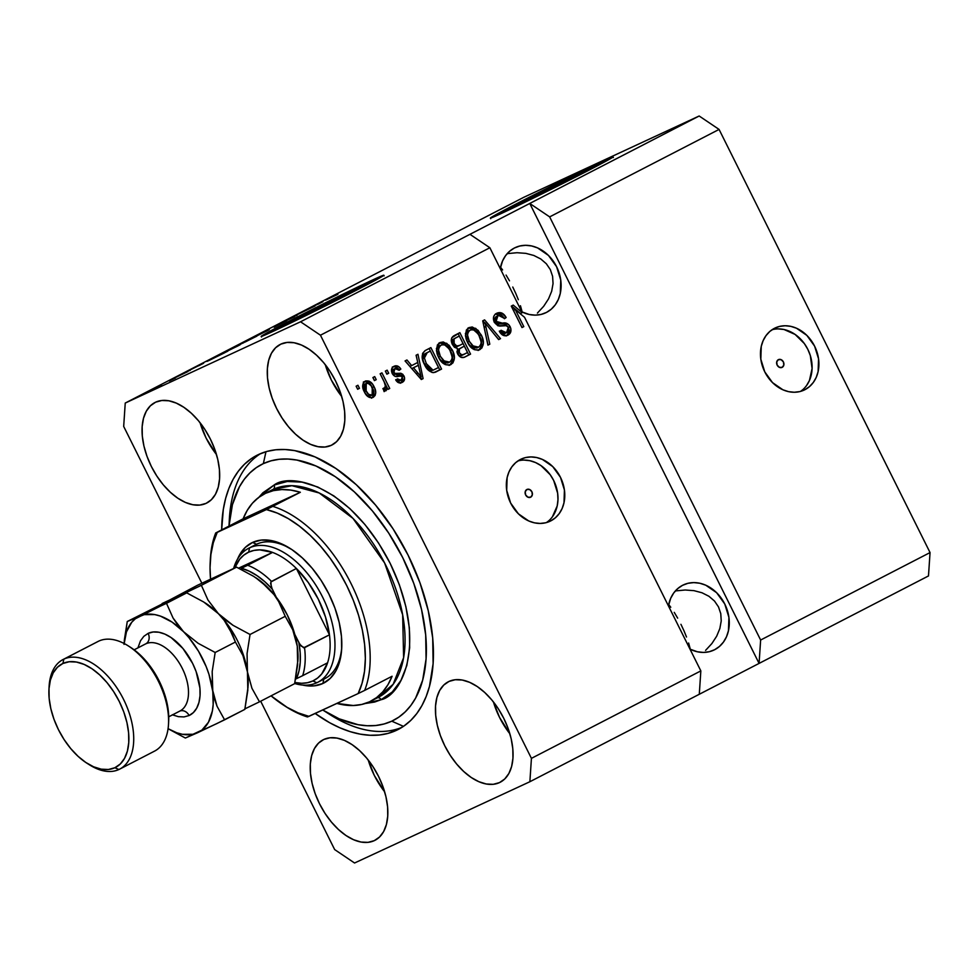 <?xml version="1.0" encoding="UTF-8"?>
<svg xmlns="http://www.w3.org/2000/svg" width="979" height="979" viewBox="0 0 979 979"><rect width="100%" height="100%" fill="white"/><g stroke="black" fill="none" stroke-linecap="round" stroke-linejoin="round"><path stroke-width="1.47" d="M528.489 199.031A45.095 0.906 153.5 0 1 570.267 178.129A45.095 0.906 153.5 0 1 592.393 167.996A45.095 0.906 153.5 0 1 587.596 170.86L592.368 167.972L584.818 171.19L550.663 187.784L528.489 199.031L529.076 200.205L528.489 199.031L517.732 204.672L511.687 208.246L516.839 206.141A45.095 0.906 153.5 0 1 511.662 208.233A45.095 0.906 153.5 0 1 528.489 199.031M299.28 317.355A45.095 0.906 153.5 0 1 341.071 296.453A45.095 0.906 153.5 0 1 363.185 286.321A45.095 0.906 153.5 0 1 358.387 289.197L363.16 286.309L355.61 289.515L321.467 306.109L299.28 317.355L299.868 318.542L299.28 317.355L288.524 322.997L282.478 326.582L287.642 324.465A45.095 0.906 153.5 0 1 282.466 326.57A45.095 0.906 153.5 0 1 299.28 317.355M382.055 276.531A68.542 1.371 -26.5 0 0 287.043 323.033L286.737 322.409A68.542 1.371 153.5 0 1 350.249 290.641A68.542 1.371 153.5 0 1 383.854 275.246A68.542 1.371 153.5 0 1 358.29 289.246L290.176 323.254L261.209 336.433L286.737 322.409L344.07 293.651L383.817 275.221L358.29 289.246A68.542 1.371 153.5 0 1 294.789 321.014A68.542 1.371 153.5 0 1 261.173 336.409A68.542 1.371 153.5 0 1 286.737 322.409L287.043 323.033A68.542 1.371 -26.5 0 0 263.278 335.748M611.263 158.194A68.542 1.371 -26.5 0 0 516.251 204.697L515.945 204.085A68.542 1.371 153.5 0 1 579.446 172.316A68.542 1.371 153.5 0 1 613.062 156.921A68.542 1.371 153.5 0 1 587.498 170.921L530.165 199.679L490.418 218.109L515.945 204.085L584.071 170.077L613.025 156.897L587.498 170.921A68.542 1.371 153.5 0 1 523.998 202.69A68.542 1.371 153.5 0 1 490.381 218.084A68.542 1.371 153.5 0 1 515.945 204.085L516.251 204.697A68.542 1.371 -26.5 0 0 492.486 217.424M782.184 367.333L779.419 367.345L777.155 365.106L776.714 361.936L778.354 359.672A4.283 3.5 -114.9 0 1 778.464 359.623A4.283 3.5 -114.9 0 1 783.42 361.961A4.283 3.5 -114.9 0 1 782.184 367.333A4.283 3.5 -114.9 0 1 782.074 367.394A4.283 3.5 -114.9 0 1 777.118 365.045A4.283 3.5 -114.9 0 1 778.354 359.672L781.12 359.66L783.384 361.9L783.824 365.081L782.184 367.333M802.743 389.715L800.565 391.392A34.265 28.024 65.1 0 0 808.311 350.36A34.265 28.024 65.1 0 0 772.003 329.764M804.971 389.666L799.819 391.588L794.275 392.249L788.548 391.649L782.882 389.777L772.517 382.618L764.77 371.861L760.818 359.146L761.258 346.419L763.13 340.655L766.031 335.601L769.824 331.44L774.389 328.344A34.265 28.024 -114.9 0 1 775.27 327.916A34.265 28.024 -114.9 0 1 814.858 346.676A34.265 28.024 -114.9 0 1 804.971 389.666A34.265 28.024 -114.9 0 1 804.102 390.095A34.265 28.024 -114.9 0 1 764.513 371.335A34.265 28.024 -114.9 0 1 774.389 328.344L779.553 326.423L785.097 325.75L790.812 326.362L796.49 328.222L806.855 335.381L814.601 346.138L818.554 358.852L818.114 371.592L816.241 377.356L813.341 382.41L809.535 386.57L804.971 389.666M530.679 497.173L527.914 497.185L525.65 494.946L525.209 491.776L526.849 489.512A4.283 3.5 -114.9 0 1 526.959 489.463A4.283 3.5 -114.9 0 1 531.915 491.801A4.283 3.5 -114.9 0 1 530.679 497.173A4.283 3.5 -114.9 0 1 530.569 497.234A4.283 3.5 -114.9 0 1 525.613 494.884A4.283 3.5 -114.9 0 1 526.849 489.512L529.615 489.5L531.878 491.739L532.319 494.921L530.679 497.173M548.619 520.914L546.453 522.578A34.265 28.024 65.1 0 0 554.2 481.558A34.265 28.024 65.1 0 0 517.879 460.95M550.847 520.852L545.695 522.774L540.151 523.447L534.436 522.835L528.758 520.975L518.393 513.804L510.646 503.059L506.694 490.344L507.134 477.605L509.007 471.841L511.907 466.787L515.713 462.626L520.277 459.53A34.265 28.024 -114.9 0 1 521.146 459.102A34.265 28.024 -114.9 0 1 560.734 477.862A34.265 28.024 -114.9 0 1 550.847 520.852A34.265 28.024 -114.9 0 1 549.978 521.281A34.265 28.024 -114.9 0 1 510.389 502.521A34.265 28.024 -114.9 0 1 520.277 459.53L525.429 457.609L530.973 456.936L536.688 457.548L542.366 459.42L552.731 466.579L560.477 477.336L564.43 490.038L563.99 502.778L562.117 508.542L559.217 513.596L555.423 517.756L550.847 520.852M675.926 590.875L685.178 590.007L675.926 590.875M693.989 590.655L685.178 590.007L693.989 590.655L702.004 592.772L693.989 590.655M708.943 596.284L702.004 592.772L708.943 596.284L714.511 601.057L708.943 596.284M718.5 606.907L714.511 601.057L718.5 606.907L720.764 613.613L718.5 606.907M721.229 620.919L720.764 613.613L721.229 620.919L719.846 628.542L721.229 620.919M716.689 636.179L719.846 628.542L716.689 636.179L711.88 643.558L716.689 636.179M705.59 650.362L711.88 643.558L705.59 650.362M714.658 649.713L709.249 651.72L703.424 652.43L697.415 651.781L689.999 649.138A35.978 29.431 -114.9 0 0 713.74 650.154A35.978 29.431 -114.9 0 0 714.658 649.713A35.978 29.431 -114.9 0 0 725.035 604.569A35.978 29.431 -114.9 0 0 683.464 584.867A35.978 29.431 -114.9 0 0 682.547 585.32L687.968 583.3L693.781 582.603L699.789 583.239L705.749 585.197L716.628 592.711L724.766 604.006L728.914 617.357L728.449 630.733L726.479 636.778L723.444 642.089L719.455 646.458L714.658 649.713M507.758 253.585L517.01 252.717L507.758 253.585M525.821 253.353L517.01 252.717L525.821 253.353L533.836 255.47L525.821 253.353M540.775 258.982L533.836 255.47L540.775 258.982L546.343 263.767L540.775 258.982M550.333 269.617L546.343 263.767L550.333 269.617L552.597 276.323L550.333 269.617M553.049 283.629L552.597 276.323L553.049 283.629L551.679 291.252L553.049 283.629M548.521 298.889L551.679 291.252L548.521 298.889L543.712 306.256L548.521 298.889M537.422 313.072L543.712 306.256L537.422 313.072M546.49 312.411L541.081 314.43L535.256 315.128L529.247 314.492L521.819 311.848A35.978 29.431 -114.9 0 0 545.572 312.864A35.978 29.431 -114.9 0 0 546.49 312.411A35.978 29.431 -114.9 0 0 556.867 267.279A35.978 29.431 -114.9 0 0 515.297 247.577A35.978 29.431 -114.9 0 0 514.379 248.017L519.8 246.01L525.613 245.301L531.621 245.949L537.581 247.907L548.46 255.421L556.598 266.716L560.747 280.067L560.282 293.431L558.311 299.488L555.277 304.799L551.287 309.156L546.49 312.411M521.954 311.2L520.449 305.729L521.954 311.2M518.344 299.721L515.762 293.406L518.344 299.721M512.763 287.031L515.762 293.406L512.763 287.031M506.057 275.075L509.496 280.838L506.057 275.075M500.538 267.23L502.606 269.947L500.538 267.23M690.122 648.502L688.616 643.019L690.122 648.502M686.512 637.011L683.929 630.696L686.512 637.011M680.931 624.321L683.929 630.696L680.931 624.321M674.237 612.364L677.664 618.141L674.237 612.364M668.706 604.52L670.774 607.249L668.706 604.52M499.474 782.613L493.232 784.314L486.257 783.995L478.829 781.683L471.217 777.473L463.728 771.501L456.63 764.024L450.218 755.311L444.735 745.704L440.379 735.572L437.332 725.292L435.692 715.282L435.545 705.92L436.879 697.55L439.644 690.513L443.756 685.067L449.018 681.421A56.549 32.515 62.7 0 1 503.451 717.717A56.549 32.515 62.7 0 1 500.183 782.258A56.549 32.515 62.7 0 1 499.474 782.613A56.549 32.515 62.7 0 1 445.041 746.316A56.549 32.515 62.7 0 1 448.309 681.776A56.549 32.515 62.7 0 1 449.018 681.421L455.272 679.72L462.235 680.038L469.675 682.351L477.287 686.56L484.776 692.532L491.862 700.009L498.274 708.723L503.769 718.329L508.125 728.462L511.173 738.741L512.8 748.751L512.959 758.113L511.625 766.484L508.847 773.52L504.748 778.966L499.474 782.613M331.306 445.323L325.065 447.011L318.089 446.705L310.661 444.393L303.049 440.171L295.548 434.211L288.462 426.722L282.05 418.009L276.567 408.402L272.211 398.269L269.164 388.002L267.524 377.992L267.377 368.618L268.711 360.26L271.477 353.211L275.576 347.765L280.851 344.131A56.549 32.515 62.7 0 1 335.283 380.427A56.549 32.515 62.7 0 1 332.016 444.968A56.549 32.515 62.7 0 1 331.306 445.323A56.549 32.515 62.7 0 1 276.873 409.026A56.549 32.515 62.7 0 1 280.141 344.473A56.549 32.515 62.7 0 1 280.851 344.131L287.104 342.43L294.067 342.748L301.508 345.049L309.119 349.27L316.609 355.242L323.694 362.719L330.107 371.433L335.601 381.039L339.946 391.172L343.005 401.439L344.632 411.449L344.792 420.823L343.458 429.194L340.68 436.23L336.58 441.676L331.306 445.323M206.092 503.365L199.838 505.066L192.875 504.748L185.435 502.435L177.823 498.225L170.334 492.253L163.248 484.776L156.836 476.063L151.341 466.457L146.997 456.324L143.937 446.057L142.31 436.034L142.151 426.673L143.485 418.302L146.263 411.266L150.362 405.82L155.637 402.173A56.549 32.515 62.7 0 1 210.069 438.47A56.549 32.515 62.7 0 1 206.802 503.01A56.549 32.515 62.7 0 1 206.092 503.365A56.549 32.515 62.7 0 1 151.659 467.069A56.549 32.515 62.7 0 1 154.927 402.528A56.549 32.515 62.7 0 1 155.637 402.173L161.878 400.484L168.853 400.79L176.281 403.103L183.893 407.325L191.394 413.285L198.48 420.774L204.892 429.475L210.375 439.094L214.731 449.226L217.779 459.494L219.418 469.504L219.565 478.866L218.231 487.236L215.466 494.273L211.366 499.718L206.092 503.365M374.259 840.655L368.006 842.356L361.043 842.05L353.603 839.737L345.991 835.515L338.501 829.556L331.416 822.066L325.004 813.353L319.509 803.747L315.165 793.614L312.105 783.347L310.478 773.337L310.319 763.963L311.652 755.604L314.43 748.556L318.53 743.11L323.804 739.475A56.549 32.515 62.7 0 1 378.237 775.76A56.549 32.515 62.7 0 1 374.969 840.312A56.549 32.515 62.7 0 1 374.259 840.655A56.549 32.515 62.7 0 1 319.827 804.371A56.549 32.515 62.7 0 1 323.094 739.818A56.549 32.515 62.7 0 1 323.804 739.475L330.045 737.774L337.021 738.093L344.449 740.393L352.061 744.615L359.562 750.575L366.648 758.064L373.06 766.777L378.543 776.384L382.899 786.516L385.959 796.784L387.586 806.794L387.733 816.168L386.399 824.526L383.633 831.575L379.534 837.021L374.259 840.655M396.348 730.383L400.203 728.388L388.125 733.369L379.326 735.009L370.025 735.266L360.309 734.152L350.286 731.68L340.031 727.85L329.666 722.735L315.177 713.483A154.217 88.673 62.7 0 0 396.348 730.383A154.217 88.673 62.7 0 0 398.294 729.428A154.217 88.673 62.7 0 0 407.203 553.392A154.217 88.673 62.7 0 0 258.762 454.415L266.986 451.417L275.784 449.777L285.085 449.52L294.801 450.634L315.079 456.936L335.834 468.439L356.27 484.703L375.593 505.115L393.081 528.88L408.059 555.081L419.93 582.713L428.251 610.725L432.706 638.027L433.122 663.578L429.475 686.389L426.171 696.497L421.925 705.59L416.76 713.605L410.739 720.446L403.911 726.051L396.348 730.383M549.66 216.885L760.634 640.033L930.05 552.572L719.075 129.424L549.66 216.885L719.075 129.424L699.165 115.999L529.761 203.461L549.66 216.885L760.634 640.033L759.08 663.407L928.484 575.946L930.05 552.572L760.634 640.033L759.08 663.407L529.872 781.731L354.557 863.001L334.659 849.576L260.683 701.209L334.659 849.576L354.557 863.001L529.872 781.731L699.287 694.27L700.842 670.896L524.548 317.306L515.26 309.523L523.789 326.631L521.978 327.561L511.271 306.097L513.216 305.093L522.223 312.656L489.867 247.748L320.451 335.21L531.426 758.358L700.842 670.896L531.426 758.358L529.872 781.731L531.426 758.358L320.451 335.21L489.867 247.748L469.957 234.324L699.165 115.999L523.863 197.268L125.239 403.054L300.553 321.785L469.957 234.324L300.553 321.785L320.451 335.21L300.553 321.785L125.239 403.054L523.863 197.268L699.165 115.999L719.075 129.424L930.05 552.572L928.484 575.946L759.08 663.407L529.761 203.461L549.66 216.885M494.322 322.36L493.6 316.902L494.787 314.7L497.295 312.999L501.921 313.084L506.143 317.514L504.466 318.726L501.456 315.703L498.641 315.519L496.108 317.306L495.753 320.537L498.189 323.339L505.641 323.021L508.688 324.6L510.83 328.528L510.402 332.836L506.902 335.589L502.117 334.745L499.437 331.489L501.113 330.278L503.61 332.86L506.987 332.493L508.762 329.911L507.966 326.949L505.739 325.42L498.017 325.848L494.322 322.36L499.559 326.093L506.632 325.64L508.285 327.524L506.473 332.75L501.113 330.278L499.437 331.489C501.725 335.43 504.577 336.641 507.991 335.136C511.026 333.386 511.736 330.547 510.12 326.643C508.15 323.425 505.592 322.275 502.472 323.168L496.096 321.357L497.907 315.813L495.998 316.694L497.785 315.862C500.44 314.748 502.668 315.703 504.466 318.726L506.143 317.514C503.647 313.072 500.502 311.665 496.696 313.28C493.416 315.116 492.621 318.151 494.322 322.36M487.934 345.134L482.72 320.843L484.593 319.876L500.514 338.648L498.641 339.603L485.009 322.813L489.806 344.167L487.934 345.134L489.806 344.167L485.009 322.813L498.641 339.603L500.514 338.648L484.593 319.876L482.72 320.843L487.934 345.134M468.292 327.989L473.922 329.164L475.708 328.344L468.892 327.622L472.245 326.986L478.107 330.339L482.06 336.813L483.418 343.176L481.949 347.888L479.037 350.005L474.252 349.65L470.422 346.688L466.983 341.157L465.429 335.748L466.408 329.96L468.892 327.622L465.392 333.558L467.46 342.185C470.446 348.487 474.582 350.984 479.857 349.65C484.115 346.015 484.544 341.059 481.154 334.794L475.708 328.344L473.922 329.164L479.355 335.613L481.154 334.794L479.355 335.613C482.757 341.891 482.329 346.847 478.07 350.482M439.302 342.956L444.931 344.131L446.718 343.311L439.901 342.589L443.254 341.952L449.116 345.306L453.069 351.779L454.427 358.143L452.959 362.854L450.046 364.971L445.261 364.616L441.431 361.655L437.992 356.123L436.438 350.715L437.417 344.926L439.901 342.589L436.401 348.524L438.47 357.151C441.456 363.454 445.592 365.95 450.866 364.616C455.125 360.982 455.553 356.026 452.163 349.76L446.718 343.311L444.931 344.131L450.364 350.58L452.163 349.76L450.364 350.58C453.766 356.858 453.338 361.814 449.08 365.448M417.752 362.438L416.075 355.242L417.96 354.276L423.087 378.616L421.325 379.522L405.049 360.933L406.934 359.966L411.657 365.595L417.752 362.438L411.657 365.595L406.934 359.966L405.049 360.933L421.325 379.522L423.087 378.616L417.96 354.276L416.075 355.242L417.752 362.438M357.653 389.263L356.123 386.191L357.935 385.261L359.464 388.32L357.653 389.263L359.464 388.32L357.935 385.261L356.123 386.191L357.653 389.263M364.396 391.943L362.671 386.656L363.282 383.034L365.754 380.917L369.046 381.125L372.448 384.049L374.724 388.186L375.752 392.726L375.079 395.516L372.632 397.596L369.389 397.425L366.99 395.761L364.396 391.943C366.489 396.507 369.426 398.306 373.219 397.352C376.254 394.757 376.536 391.221 374.064 386.754C371.971 382.091 369.01 380.231 365.155 381.174C362.095 383.817 361.851 387.403 364.396 391.943M374.419 380.611L372.889 377.539L374.7 376.609L376.23 379.668L374.419 380.611L376.23 379.668L374.7 376.609L372.889 377.539L374.419 380.611M384.723 387.904L383.352 388.259L383.792 390.841L385.91 390.792L386.681 386.913L385.041 387.672L386.681 386.913L387.917 389.409L389.728 388.479L387.941 389.299L380.195 373.77L387.941 389.299L389.728 388.479L381.945 372.864L380.133 373.794L384.172 381.896L380.133 373.794L381.945 372.864L389.728 388.479L387.917 389.409L386.681 386.913L386.289 390.511L383.792 390.841L383.352 388.259L385.004 387.721L385.555 386.424L384.172 381.896L385.432 385.249L384.723 387.904L382.826 388.785M386.876 374.174L385.347 371.114L387.158 370.172L388.687 373.244L386.876 374.174L388.687 373.244L387.158 370.172L385.347 371.114L386.876 374.174M392.249 373.525L391.453 370.099L392.518 367.419L395.332 365.803L398.453 366.476L400.839 369.071L399.175 370.282L397.278 368.434L395.528 368.361L393.778 369.719L393.668 371.739L394.99 373.415L400.839 373.268L402.871 374.357L404.596 377.857L404.07 380.672L401.366 382.74L397.853 382.361L395.797 380.085L397.474 378.873L399.077 380.39L400.974 380.207L402.479 378.628L402.161 376.878L400.876 376.107L395.051 376.352L392.249 373.525C393.852 376.254 395.981 377.172 398.6 376.291L401.084 376.132L402.296 377.135L400.974 380.207L399.138 381.064L400.949 380.231L397.474 378.873L395.797 380.085C397.596 382.826 399.713 383.609 402.161 382.41C404.572 381.112 405.171 378.934 403.96 375.887L394.99 373.415L393.864 372.204L395.014 368.569L399.175 370.282L400.839 369.071C398.93 366.06 396.654 365.13 394.023 366.281C391.416 367.774 390.829 370.184 392.249 373.525M424.494 364.543L422.451 358.889L422.598 353.407L424.959 350.702L430.87 347.606L441.566 369.071L435.214 372.265L432.241 372.546L428.276 370.074L424.494 364.543C426.489 369.254 429.548 371.959 433.685 372.644L441.566 369.071L430.87 347.606L425.73 350.262C421.423 353.59 421.019 358.338 424.494 364.543M452.359 344.437L451.258 340.325L451.808 337.755L459.861 332.64L470.556 354.104L464.205 357.311L461.072 357.335L457.377 353.297L457.377 348.463L454.452 347.276L452.359 344.437L457.377 348.463L457.682 353.97C459.726 357.408 462.21 358.387 465.147 356.894L470.556 354.104L459.861 332.64L454.489 335.418C451.135 337.192 450.426 340.19 452.359 344.437M201.821 583.154L123.684 426.428L125.239 403.054L123.684 426.428L201.821 583.154M314.944 306.023L295.695 315.434L314.944 306.023M294.043 316.768L278.171 324.587L294.765 316.584M274.169 327.206L286.749 320.708L274.169 327.206M253.292 337.314L266.129 331.367C270.277 329.189 270.388 329.017 266.459 330.853L253.292 337.314M224.301 352.281L237.138 346.333C241.287 344.155 241.397 343.984 237.469 345.82L224.301 352.281M159.32 385.934L161.143 384.992L159.32 385.934M149.726 391.037L159.222 386.375C162.184 384.82 162.245 384.71 159.369 386.056L149.787 390.756C146.801 392.322 146.777 392.42 149.726 391.037C146.777 392.42 146.801 392.322 149.787 390.756M327.329 299.097L337.89 294.312L327.329 299.097C324.771 300.431 324.857 300.467 327.573 299.195L337.89 294.312L327.329 299.097C324.771 300.431 324.857 300.467 327.573 299.195M202.714 363.637L189.473 370.27L202.714 363.637M187.723 371.543L176.024 377.27L188.078 371.482M171.558 379.619L173.369 378.677L171.558 379.619M169.281 380.941L175.474 377.98L169.281 380.941M142.567 394.586L144.378 393.644L142.567 394.586M209.849 360.088L227.813 351.143L210.155 359.599C205.933 361.802 205.823 361.973 209.849 360.088C205.823 361.973 205.933 361.802 210.155 359.599M237.31 345.771L256.804 336.176L235.878 346.382M322.079 302.009L308.826 308.654L322.079 302.009M221.67 529.884L223.31 509.41L225.635 498.397L228.939 488.288L233.186 479.196L238.35 471.18L244.371 464.34L251.199 458.735L258.762 454.415A154.217 88.673 62.7 0 0 256.816 455.357A154.217 88.673 62.7 0 0 221.67 529.884M327.843 298.95L328.711 298.46M203.583 363.258L198.676 365.791L203.583 363.258M178.655 375.985L179.598 375.434M190.244 370.307L189.351 370.686M176.024 377.27L177.077 376.817M159.222 386.375C162.184 384.82 162.245 384.71 159.369 386.056M157.57 386.986C159.589 386.032 159.712 386.032 157.962 386.962L151.451 390.144C149.432 391.086 149.297 391.098 151.047 390.168L157.57 386.986C159.589 386.032 159.712 386.032 157.962 386.962L151.451 390.144C149.432 391.086 149.297 391.098 151.047 390.168M209.31 360.211L224.57 352.819L209.176 360.394M237.138 346.333C241.287 344.155 241.397 343.984 237.469 345.82M235.633 346.762C238.803 345.281 238.815 345.367 235.658 347.019L225.659 351.926C222.661 353.321 222.698 353.211 225.782 351.596L235.633 346.762C238.803 345.281 238.815 345.367 235.658 347.019L225.659 351.926C222.661 353.321 222.698 353.211 225.782 351.596M242.78 343.103L243.465 342.895M245.068 342.05L253.524 337.792L244.921 342.038M239.121 344.841L248.323 340.202L238.741 344.926M266.129 331.367C270.277 329.189 270.388 329.017 266.459 330.853M264.624 331.795C267.793 330.315 267.805 330.4 264.648 332.052L254.65 336.96C251.652 338.355 251.689 338.244 254.773 336.629L264.624 331.795C267.793 330.315 267.805 330.4 264.648 332.052L254.65 336.96C251.652 338.355 251.689 338.244 254.773 336.629M281.022 323.192L280.361 323.584M297.078 315.311L295.891 315.825M278.024 324.624L279.248 324.11M322.948 301.642L318.065 304.224L322.948 301.642M151.451 390.144L157.962 386.962M225.659 351.926L235.658 347.019M254.65 336.96L264.648 332.052M356.185 386.167L357.678 389.152L359.464 388.32L357.616 389.189L356.185 386.167M363.368 382.006C367.223 381.064 370.184 382.924 372.277 387.574L374.064 386.754L372.277 387.574C374.749 392.053 374.467 395.589 371.433 398.172M373.782 391.71L371.518 386.191L368.532 382.679M367.272 381.969L363.968 381.749M371.983 397.841L373.782 395.026L373.905 392.518M372.155 395.088L373.562 391.747L371.163 385.799L368.006 383.242L364.433 384.257L366.232 383.438L364.812 386.167L366.134 390.854L364.347 391.673L366.134 390.854L368.618 394.341L372.155 395.088C369.499 395.516 367.492 394.109 366.134 390.854L366.232 383.438C368.887 383.009 370.894 384.429 372.253 387.696L372.155 395.088L369.511 396.189L367.676 395.761L365.436 393.57L363.209 388.663L363.282 385.628L364.433 384.257L364.347 391.673C365.705 394.929 367.712 396.348 370.368 395.92L371.996 395.173M366.232 383.438L364.433 384.257M372.95 377.515L374.443 380.501L376.23 379.668L374.382 380.537L372.95 377.515M384.502 391.343L384.882 387.745L384.123 391.624M383.401 388.516L384.539 387.99M385.408 371.078L386.901 374.076L388.687 373.244L386.84 374.1L385.408 371.078M392.236 367.113C394.867 365.95 397.144 366.88 399.053 369.891L400.839 369.071L398.955 369.964L395.932 366.892L393.093 366.758M400.741 383.034L402.834 379.693L401.5 375.642L399.053 374.1L393.191 374.235L391.771 371.237L395.014 368.569L393.215 369.401L392.077 373.036L393.864 372.204L392.077 373.036L393.191 374.235L397.119 373.391L395.332 374.223L402.173 376.707L403.96 375.887L402.173 376.707C403.385 379.766 402.785 381.932 400.362 383.242M395.687 379.693L399.187 381.039L397.29 381.223L395.687 379.693M401.096 382.789L401.757 382.214M416.185 355.181L417.433 361.08L416.185 355.181M417.715 362.463L418.314 365.302L417.715 362.463M420.786 376.976L421.3 379.436L423.087 378.616L421.264 379.46L420.786 376.976M405.196 360.859L409.858 366.415L411.657 365.595L409.858 366.415L405.196 360.859M411.755 368.593L418.4 365.265L421.092 376.829L419.587 377.539L421.092 376.829L417.898 372.938L416.234 373.709L417.898 372.938L413.505 367.786L411.755 368.593L418.4 365.265L411.755 368.593M429.12 348.512L439.779 369.903L441.566 369.071L435.202 372.265L439.779 369.903L429.12 348.512M435.459 372.167L436.658 371.604L435.459 372.167M433.024 370.221L429.94 370.564L426.403 367.602L423.356 361.716L422.549 357.054M422.549 357.066L424.115 354.3L430.307 351.057L438.506 367.504L433.048 370.197M424.115 354.3L424.739 353.872M435.447 369.083L438.506 367.504L430.307 351.057L425.412 353.492L427.199 352.66L424.837 354.631L424.409 358.033L427.199 352.66L425.412 353.492L422.622 358.865L424.409 358.033L426.33 363.637L424.409 358.033L422.622 358.865L424.543 364.457L426.33 363.637L429.793 368.545L432.767 369.927L426.33 363.637L424.543 364.457L430.98 370.76L433.66 369.903M449.471 365.228L451.686 362.879L452.555 360.015L451.282 352.599L447.33 346.138L441.443 342.772M439.742 342.846L438.898 343.078M439.583 345.832L439.375 345.93C436.218 348.683 435.936 352.416 438.531 357.102L440.317 356.283L438.531 357.102L441.7 361.569L443.499 360.737L441.7 361.569L447.819 362.952L449.606 362.12L443.499 360.737L440.317 356.283C437.723 351.583 438.005 347.851 441.162 345.097C445.09 344.131 448.137 345.979 450.328 350.653C453.081 355.463 452.836 359.281 449.606 362.12L444.723 363.282L439.938 359.489L437.833 355.597L436.756 350.825L437.442 347.875L439.081 346.101M441.162 345.097L439.228 347.043L438.543 349.992L440.317 356.283L444.931 361.826L449.606 362.12L451.6 360.137L452.261 357.09L449.557 349.246L444.686 344.877L442.41 344.669L439.498 345.868M458.111 333.545L468.77 354.936L470.556 354.104L464.058 357.372L468.77 354.936L458.111 333.545M464.462 357.225L465.147 356.894L464.462 357.225M457.572 346.346L454.134 346.419L451.686 342.014L452.653 339.578L457.511 336.911L459.298 336.091L463.055 343.617L459.714 345.342C457.548 346.688 455.688 346.077 454.158 343.482L452.371 344.314C453.901 346.896 455.749 347.521 457.915 346.162M459.212 355.463L457.523 353.517C459.004 355.891 460.754 356.344 462.749 354.887L459.959 355.732M464.536 354.068L467.497 352.538L464.303 346.125L457.634 349.723L459.42 348.903L458.747 350.653L459.31 352.685L459.42 348.903L457.634 349.723L457.523 353.517L459.31 352.685L461.758 354.9L464.536 354.068C462.541 355.524 460.803 355.059 459.31 352.685L457.523 353.517L457.352 350.09L464.303 346.125L467.497 352.538L461.758 355.365M457.12 352.513L456.96 351.485M457.817 349.552L458.429 349.099M459.714 345.342L463.055 343.617L459.298 336.091L455.7 337.939L457.511 336.911L452.298 339.946L454.085 339.113L453.473 341.194L454.158 343.482L454.085 339.113L452.298 339.946L452.371 344.314L454.158 343.482L456.703 345.954L459.359 345.514L457.536 346.358M478.462 350.262L480.677 347.912L481.546 345.049L480.273 337.633L476.32 331.171L470.434 327.806M468.733 327.879L467.889 328.112M468.574 330.865L468.366 330.963C465.209 333.717 464.927 337.449 467.521 342.136L469.308 341.316L467.521 342.136L470.691 346.603L472.49 345.771L470.691 346.603L476.81 347.986L478.596 347.153L472.49 345.771L469.308 341.316C466.714 336.617 466.995 332.884 470.153 330.131C474.081 329.164 477.128 331.012 479.318 335.687C482.072 340.496 481.827 344.314 478.596 347.153L473.714 348.316L468.929 344.522L466.824 340.631L465.747 335.858L466.432 332.909L468.072 331.135M470.153 330.131L468.219 332.077L467.534 335.026L469.308 341.316L473.922 346.86L478.596 347.153L480.591 345.171L481.252 342.124L478.547 334.28L473.677 329.911L471.401 329.703L468.488 330.902M482.855 320.769L484.715 322.948L482.855 320.769M493.612 333.46L498.727 339.468L500.514 338.648L498.592 339.542L493.612 333.46M483.308 323.596L485.009 322.813L483.308 323.596M484.03 326.925L485.927 326.594L484.14 327.427L488.019 345L489.806 344.167L487.909 345.049L484.03 326.937M495.496 313.831L504.356 318.346L506.143 317.514L504.271 318.408L501.236 314.553L497.43 313.378M497.785 315.862L495.998 316.694L494.309 322.189L496.096 321.357L494.309 322.189L500.685 324L502.472 323.168L500.685 324C503.806 323.107 506.351 324.257 508.334 327.463L510.12 326.643L508.334 327.463C509.949 331.379 509.239 334.206 506.204 335.956M499.523 331.428L504.687 333.582L506.314 332.823M504.895 333.484L504.185 333.778M503.426 333.949L501.823 333.692M500.55 332.774L499.327 331.098M506.681 335.687L509.215 331.563L508.028 326.913L504.393 323.963L495.57 323.743L493.795 319.643L495.998 316.694M498.996 324.233L498.14 324.318M513.461 310.343L515.26 309.523L524.548 317.306L700.842 670.896L699.287 694.27L759.08 663.407L529.761 203.461L469.957 234.324L489.867 247.748L522.223 312.656L513.216 305.093L511.271 306.097L521.978 327.561L523.789 326.631L515.26 309.523L513.461 310.343L521.991 327.463L523.789 326.631L521.942 327.488L513.461 310.343M520.436 313.488L522.223 312.656L520.436 313.488L520.767 314.137L511.491 305.986L520.436 313.488M421.092 376.829L418.4 365.265L413.505 367.786L421.092 376.829M500.269 268.613L502.557 260.952L505.592 255.641L509.582 251.273L514.379 248.017A35.978 29.431 -114.9 0 0 500.269 268.613M668.437 605.903L670.725 598.242L673.76 592.931L677.762 588.575L682.547 585.32A35.978 29.431 -114.9 0 0 668.437 605.903M368.226 760.01A56.549 32.515 -117.3 0 0 384.649 791.827L374.321 775.454L368.226 760.01M200.059 422.72A56.549 32.515 -117.3 0 0 216.481 454.525L206.153 438.164L200.059 422.72M325.273 364.665A56.549 32.515 -117.3 0 0 341.695 396.483L331.379 380.109L325.273 364.665M493.44 701.967A56.549 32.515 -117.3 0 0 509.863 733.773L499.547 717.399L493.44 701.967M552.425 516.753L557.198 505.935L557.969 499.682L557.638 493.196L553.673 480.481L550.222 474.742L540.983 465.612L535.574 462.565L529.896 460.705L524.181 460.093M806.549 385.555L809.437 380.501L812.093 368.496L810.306 355.524L807.797 349.295L804.334 343.556L795.107 334.426L784.02 329.507L778.293 328.907M607.873 159.65L561.958 181.653L507.22 209.396M499.902 213.275L494.603 216.2M378.677 277.975L332.762 299.978L278.012 327.732M270.693 331.612L265.395 334.524M323.816 679.145A75.395 43.357 -117.3 0 0 341.781 646.752A75.395 43.357 62.7 0 1 324.771 678.68A75.395 43.357 62.7 0 1 323.816 679.145M291.473 549.317A75.395 43.357 -117.3 0 0 256.547 544.226L252.533 542.452A78.822 45.328 62.7 0 1 290.273 548.534A78.822 45.328 62.7 0 1 341.72 648.184A78.822 45.328 62.7 0 1 322.862 683.501L323.816 679.169L322.862 683.501L314.149 685.863L302.572 685.043A78.822 45.328 62.7 0 0 322.862 683.501L330.204 678.423L335.919 670.835L339.786 661.021L341.647 649.358L341.438 636.301L339.162 622.338L334.904 608.02L328.834 593.898L321.185 580.51L312.252 568.358L302.364 557.932L291.926 549.623L281.316 543.737L270.95 540.518L261.234 540.078L252.533 542.452L256.547 544.226A75.395 43.357 62.7 0 1 291.473 549.317M381.064 699.716A3.426 2.802 65.1 0 0 377.417 697.782A3.426 2.802 -114.9 0 1 381.064 699.716L392.249 691.994L400.949 680.442L406.836 665.5L409.663 647.755L409.344 627.882L405.881 606.65L399.395 584.867L390.168 563.366L378.518 542.99L364.922 524.511L349.882 508.639L333.986 495.986L317.845 487.04L302.083 482.133L287.288 481.472L274.047 485.07C290.212 472.27 349.711 484.336 390.168 563.366C428.912 643.203 401.525 695.543 381.064 699.716L365.167 703.522L374.663 702.041L381.064 699.716M377.037 697.929L393.166 684.297L403.617 657.655L402.663 614.849L384.612 562.974L353.003 518.417L319.203 492.975L291.913 485.694L273.08 489.427A3.426 2.802 65.1 0 0 274.047 485.07L262.861 492.792L258.175 498.115M403.47 726.357L391.771 721.18A143.937 82.762 62.7 0 1 322.837 710.056A143.937 82.762 62.7 0 1 322.727 709.983L339.199 718.831L358.13 724.705L367.186 725.745L375.875 725.5L384.086 723.971L391.771 721.18L403.47 726.357M229.172 523.985A154.217 88.673 62.7 0 1 260.634 453.583A154.217 88.673 -117.3 0 0 229.331 519.641L229 526.102A143.937 82.762 62.7 0 1 263.351 463.605L265.982 451.698L263.351 463.605L271.024 460.815L279.235 459.286L287.924 459.041L296.98 460.081L315.911 465.967L335.283 476.7L354.349 491.886L372.399 510.928L388.712 533.114L402.687 557.565L413.774 583.362L421.545 609.501L425.694 634.979L426.085 658.83L422.683 680.124L415.634 698.051L410.813 705.529L405.184 711.904L398.82 717.142L391.771 721.18A143.937 82.762 62.7 0 0 402.687 557.565A143.937 82.762 62.7 0 0 263.351 463.605L256.29 467.644L249.926 472.881L244.297 479.269L239.476 486.747L232.427 504.662L229.013 526.09M322.837 710.056L329.972 714.609A154.217 88.673 -117.3 0 0 401.953 727.336A154.217 88.673 62.7 0 1 326.35 712.222M210.265 561.053A116.513 67 62.7 0 1 215.698 532.968L243.11 518.821A116.513 67 62.7 0 1 264.134 494.003A116.513 67 62.7 0 1 265.615 493.281L273.08 489.427A116.513 67 -117.3 0 0 271.611 490.149L264.134 494.003M377.135 697.892L378.518 697.219A116.513 67 -117.3 0 0 385.249 564.21A116.513 67 -117.3 0 0 273.08 489.427L265.615 493.281A116.513 67 62.7 0 1 300.345 492.278L266.423 509.582A113.087 65.03 62.7 0 1 346.725 585.601A113.087 65.03 62.7 0 1 358.155 693.56L308.96 716.359A113.087 65.03 62.7 0 1 283.983 705.418A113.087 65.03 62.7 0 1 271.061 695.849L287.092 707.327L298.13 712.859L308.96 716.359L307.43 716.946A116.513 67 62.7 0 1 285.17 706.165A116.513 67 -117.3 0 0 286.37 706.936A116.513 67 -117.3 0 0 307.43 716.946L358.155 693.56L362.071 683.22L364.494 671.435L365.351 658.475L364.629 644.598L362.34 630.06L358.534 615.191L353.297 600.274L346.725 585.601L338.954 571.503L330.143 558.238L320.463 546.086L310.123 535.293L299.329 526.078L288.303 518.625L277.253 513.094L266.423 509.582L217.24 532.38L213.312 542.733L210.901 554.506L210.044 567.465L210.534 578.956A113.087 65.03 62.7 0 1 210.179 562.448A113.087 65.03 62.7 0 1 217.24 532.38L215.698 532.968A116.513 67 -117.3 0 0 210.326 559.633L210.179 562.448M369.572 701.796A116.513 67 62.7 0 1 336.911 703.411L353.272 705.516L361.753 704.452L369.572 701.796L376.609 697.562L382.765 691.847L387.953 684.7L392.077 676.256A116.513 67 62.7 0 1 371.041 701.074A116.513 67 62.7 0 1 369.572 701.796M364.665 690.403L392.077 676.256L364.665 690.403A116.513 67 -117.3 0 0 351.008 583.496A116.513 67 -117.3 0 0 272.945 506.424A116.513 67 62.7 0 1 351.008 583.496A116.513 67 62.7 0 1 364.665 690.403L358.155 693.56L364.665 690.403M237.554 559.107L245.178 547.518L252.533 542.452A78.822 45.328 62.7 0 0 237.554 559.095M258.75 497.381L274.047 485.07A3.426 2.802 -114.9 0 1 273.08 489.427L271.611 490.149M248.629 548.301A75.395 43.357 62.7 0 1 249.572 547.824L248.617 552.18A71.969 41.387 62.7 0 1 272.554 552.413L238.656 568.126L272.554 552.413L259.814 549.868L253.977 550.418L248.617 552.18L243.844 555.117L239.745 559.18L234.764 567.82A71.969 41.387 62.7 0 1 248.617 552.18L249.572 547.824A75.395 43.357 -117.3 0 0 233.675 568.261A75.395 43.357 62.7 0 1 248.629 548.301L255.605 544.691A75.395 43.357 62.7 0 1 256.547 544.226A75.395 43.357 -117.3 0 0 254.675 545.205M300.345 492.278L290.934 490.112L281.915 489.561L273.435 490.626L265.615 493.281L258.566 497.516L252.411 503.23L247.234 510.377L243.11 518.821L300.345 492.278L266.423 509.582L215.698 532.968L243.11 518.821L300.345 492.278M312.827 680.968A71.969 41.387 62.7 0 1 294.912 682.51L301.618 683.281L307.467 682.73L312.827 680.968L317.6 678.031L321.699 673.968L327.586 662.795A71.969 41.387 62.7 0 1 312.827 680.968L316.841 682.742L312.827 680.968M294.691 683.501A75.395 43.357 -117.3 0 0 316.841 682.742A75.395 43.357 62.7 0 1 294.691 683.501M249.572 547.824L256.547 544.226L249.572 547.824A75.395 43.357 62.7 0 1 322.152 596.223A75.395 43.357 62.7 0 1 317.796 682.277A75.395 43.357 62.7 0 1 316.841 682.742A75.395 43.357 -117.3 0 0 322.568 597.043A75.395 43.357 -117.3 0 0 249.572 547.824M271.061 581.673L296.38 568.481A71.969 41.387 -117.3 0 0 272.554 552.413A71.969 41.387 62.7 0 1 296.38 568.481L329.458 634.82L325.493 617.003L318.285 599.16L308.336 582.578L296.38 568.481A71.969 41.387 62.7 0 1 329.458 634.82A71.969 41.387 62.7 0 1 327.586 662.795A71.969 41.387 -117.3 0 0 329.458 634.82L303.649 647.792L299.892 644.39L294.814 634.441L298.84 642.53A68.542 39.405 62.7 0 1 296.429 678.692L298.864 677.529M302.168 675.914L302.67 675.657A71.969 41.387 -117.3 0 0 304.542 647.682L329.458 634.82L296.38 568.481L270.853 582.003L271.33 587.094L276.213 597.141L272.186 589.064L264.746 581.661L256.987 575.628L249.131 571.136L241.385 568.297L247.638 565.275A71.969 41.387 62.7 0 1 271.464 581.342A71.969 41.387 -117.3 0 0 247.638 565.275L272.554 552.413L241.385 568.297A68.542 39.405 62.7 0 1 272.186 589.064L270.571 583.313M302.67 675.657L327.586 662.795L302.67 675.657A71.969 41.387 62.7 0 0 304.542 647.682L301.165 646.079L298.84 642.53L300.186 652.748L300.235 662.355L298.962 671.08L296.429 678.692L302.67 675.657M295.609 679.059L296.429 678.692M97.19 641.918A61.689 35.464 62.7 0 1 98.732 641.123A61.689 35.464 -117.3 0 0 97.961 641.502L63.072 659.516A61.689 35.464 62.7 0 1 63.855 659.124A61.689 35.464 -117.3 0 0 49.097 686.769L48.95 689.583A58.263 33.494 62.7 0 1 62.889 663.481L63.855 659.124L98.732 641.123L63.855 659.124A61.689 35.464 62.7 0 1 123.232 698.725A61.689 35.464 62.7 0 1 119.671 769.139A61.689 35.464 62.7 0 1 118.887 769.518L114.873 767.732A58.263 33.494 62.7 0 1 86.972 763.241A58.263 33.494 62.7 0 1 48.95 689.583M88.147 763.963A61.689 35.464 -117.3 0 0 89.346 764.746A61.689 35.464 -117.3 0 0 118.887 769.518A61.689 35.464 62.7 0 1 88.147 763.963M180.173 710.901A37.691 21.673 -117.3 0 0 181.984 667.776A37.691 21.673 -117.3 0 0 145.81 643.815A8.224 6.731 65.1 0 0 148.123 633.364A45.927 26.409 62.7 0 1 192.582 663.346A45.927 26.409 62.7 0 1 189.094 715.539A8.224 6.731 65.1 0 0 179.671 711.158A8.224 6.731 -114.9 0 1 189.094 715.539L184.028 716.922L178.362 716.665L172.316 714.792M49.036 688.2A61.689 35.464 62.7 0 1 63.072 659.516M179.438 711.268A37.691 21.673 -117.3 0 0 179.916 711.035A37.691 21.673 -117.3 0 0 182.094 668.008A37.691 21.673 -117.3 0 0 145.81 643.815L134.16 649.823L145.81 643.815A37.691 21.673 -117.3 0 0 145.333 644.047L134.147 649.823M228.951 570.904L197.317 585.344L162.012 604.055L197.317 585.344L236.563 567.147L253.585 576.313L261.283 581.771L273.998 594.583L278.685 601.62L285.232 616.305L292.77 629.864L297.273 646.201L297.653 664.557L294.655 683.66L259.484 701.833L294.655 683.66L297.946 659.809A65.116 37.435 -117.3 0 0 297.273 646.201A65.116 37.435 -117.3 0 0 268.222 587.951A65.116 37.435 -117.3 0 0 255.446 577.488L268.222 587.951L273.998 594.583L278.685 601.62L285.232 616.305L250.049 634.478L285.232 616.305L292.77 629.864L295.487 637.635L297.273 646.201L297.861 661.437M204.758 602.672L204.758 602.672A65.116 37.435 62.7 0 1 218.39 613.674A65.116 37.435 62.7 0 1 247.442 671.924L251.933 688.274L259.484 701.833L244.701 708.955L259.484 701.833L251.933 688.274L247.442 671.924L247.063 653.58L250.049 634.478L233.026 625.312L218.39 613.674L207.94 599.992L201.38 585.307L236.563 567.147L201.38 585.307L162.135 603.505L186.732 592.87L203.767 602.036L218.39 613.674L207.94 599.992L201.38 585.307L174.433 598.181L186.732 592.87L135.371 618.752L131.749 622.252L126.45 631.871L124.027 644.402M225.329 619.854L218.39 613.674L224.167 620.307L232.549 634.637L235.413 642.028L242.951 655.587L247.442 671.924L247.063 653.58L250.049 634.478L233.026 625.312L225.329 619.854M168.07 728.706L185.349 738.031L197.648 732.708A65.116 37.435 62.7 0 1 168.082 728.67L176.771 732.781L182.437 734.311L192.973 734.274L201.845 730.163L208.454 722.245L212.345 711.084L213.177 704.513L212.186 671.594L215.172 652.479L235.413 642.028L242.951 655.587L245.668 663.358L247.442 671.924L248.115 685.533A65.116 37.435 -117.3 0 0 247.442 671.924A65.116 37.435 62.7 0 1 248.079 686.255L248.079 686.255M220.079 575.016L236.563 567.147L253.585 576.313M297.885 660.776L297.273 646.201L295.829 638.455L293.663 630.586L287.3 614.971L278.623 600.421L273.594 593.874L262.592 582.75L255.372 577.451M168.78 600.837L162.269 603.933L168.78 600.837M124.1 643.484A65.116 37.435 62.7 0 1 139.556 616.195A65.116 37.435 62.7 0 1 183.514 631.675A65.116 37.435 62.7 0 1 212.565 689.938A65.116 37.435 62.7 0 1 197.648 732.708L224.595 719.834L217.057 706.275L214.34 698.504L208.955 674.311L206.092 666.43L198.517 651.231L188.886 637.598L183.514 631.675L172.096 622.118L160.446 616.121L154.78 614.592L144.243 614.628L127.258 621.506L162.269 603.933L127.258 621.506L124.076 643.472M248.03 687.16L244.836 709.383L224.595 719.834L217.057 706.275L212.565 689.938L212.186 671.594L215.172 652.479L198.15 643.313L183.514 631.675L173.05 618.006L166.503 603.321L127.258 621.506L124.272 640.499M168.229 728.804L185.349 738.031L216.995 723.518L244.836 709.383L247.822 690.281L247.442 671.924A65.116 37.435 -117.3 0 0 218.39 613.674A65.116 37.435 -117.3 0 0 205.614 603.211L218.39 613.674L224.167 620.307L228.853 627.343L235.413 642.028L215.172 652.479L198.15 643.313L183.514 631.675L177.75 625.043L173.05 618.006L166.503 603.321L186.732 592.87L203.767 602.036M137.917 647.878L140.511 640.743L143.84 636.326L148.123 633.364L153.189 631.981L158.855 632.238L164.888 634.111L171.068 637.537L182.914 648.465L192.582 663.346L196.118 671.57L199.924 688.041L200.046 695.653L198.957 702.445L196.706 708.16L193.377 712.577L189.094 715.539M119.671 769.139L154.547 751.126A61.689 35.464 -117.3 0 0 158.108 680.723A61.689 35.464 -117.3 0 0 98.732 641.123A61.689 35.464 62.7 0 1 128.273 645.895A61.689 35.464 62.7 0 1 168.535 723.873A61.689 35.464 62.7 0 1 153.776 751.505M114.873 767.732L120.307 763.987L124.529 758.37L127.392 751.126L128.763 742.498L128.604 732.843L126.927 722.539L123.782 711.953L119.291 701.515L113.637 691.615L107.029 682.632L99.723 674.923L92.014 668.779L84.17 664.435L76.509 662.061L69.325 661.731L62.889 663.481L57.455 667.237L53.233 672.842L50.382 680.099L48.999 688.714L49.158 698.37L50.835 708.686L53.98 719.271L58.471 729.71L64.124 739.61L70.733 748.58L78.039 756.29L85.76 762.433L93.592 766.79L101.253 769.164L108.436 769.482L114.873 767.732L118.887 769.518A61.689 35.464 -117.3 0 0 123.574 699.398A61.689 35.464 -117.3 0 0 63.855 659.124L62.889 663.481A58.263 33.494 62.7 0 1 119.291 701.515A58.263 33.494 62.7 0 1 114.873 767.732M168.621 721.927L168.474 712.271L166.785 701.955L163.64 691.37L159.149 680.931L153.495 671.031L146.899 662.061L139.593 654.351L130.55 647.339M148.123 633.364A8.224 6.731 -114.9 0 1 145.81 643.815M168.535 723.873L168.669 721.058A58.263 33.494 -117.3 0 0 130.648 647.4L128.273 645.895M384.16 275.858L383.854 275.246M613.368 157.533L613.062 156.921M506.473 332.75L504.687 333.582M490.687 218.696L490.381 218.084M261.479 337.021L261.173 336.409M378.518 697.219L371.041 701.074M283.983 705.418L286.37 706.936M324.771 678.68L317.796 682.277M89.346 764.746L86.972 763.241M179.659 711.17L168.731 716.812"/></g></svg>
